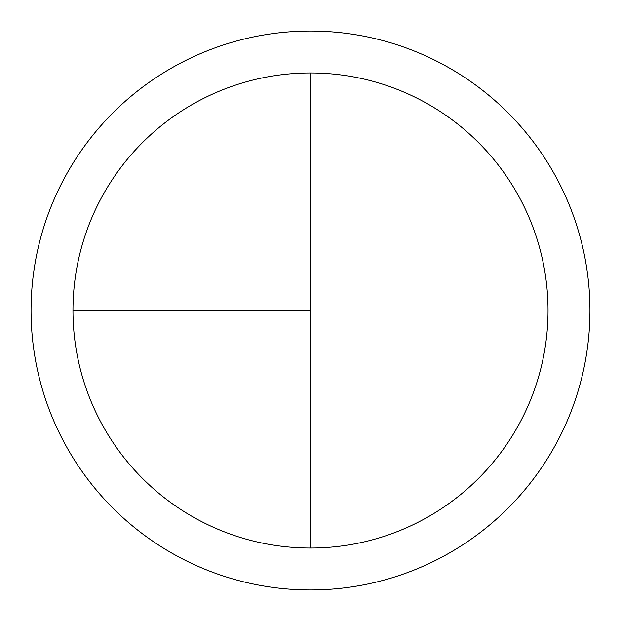 <?xml version="1.0" encoding="UTF-8"?>
<svg xmlns="http://www.w3.org/2000/svg" width="621" height="621" viewBox="0 0 621 621"><rect width="100%" height="100%" fill="white"/><g stroke="black" fill="none" stroke-linecap="round" stroke-linejoin="round"><path stroke-width="0.93" d="M310.5 31.05A279.45 279.45 0 0 0 31.05 310.5A279.45 279.45 0 0 0 310.5 589.95A279.45 279.45 0 0 0 589.95 310.5A279.45 279.45 0 0 0 310.5 31.05M72.968 310.5L310.5 310.5L310.5 72.968A237.532 237.532 0 0 0 72.968 310.5A237.532 237.532 0 0 0 310.5 548.033A237.532 237.532 0 0 0 548.033 310.5A237.532 237.532 0 0 0 310.5 72.968L310.5 548.033"/></g></svg>
